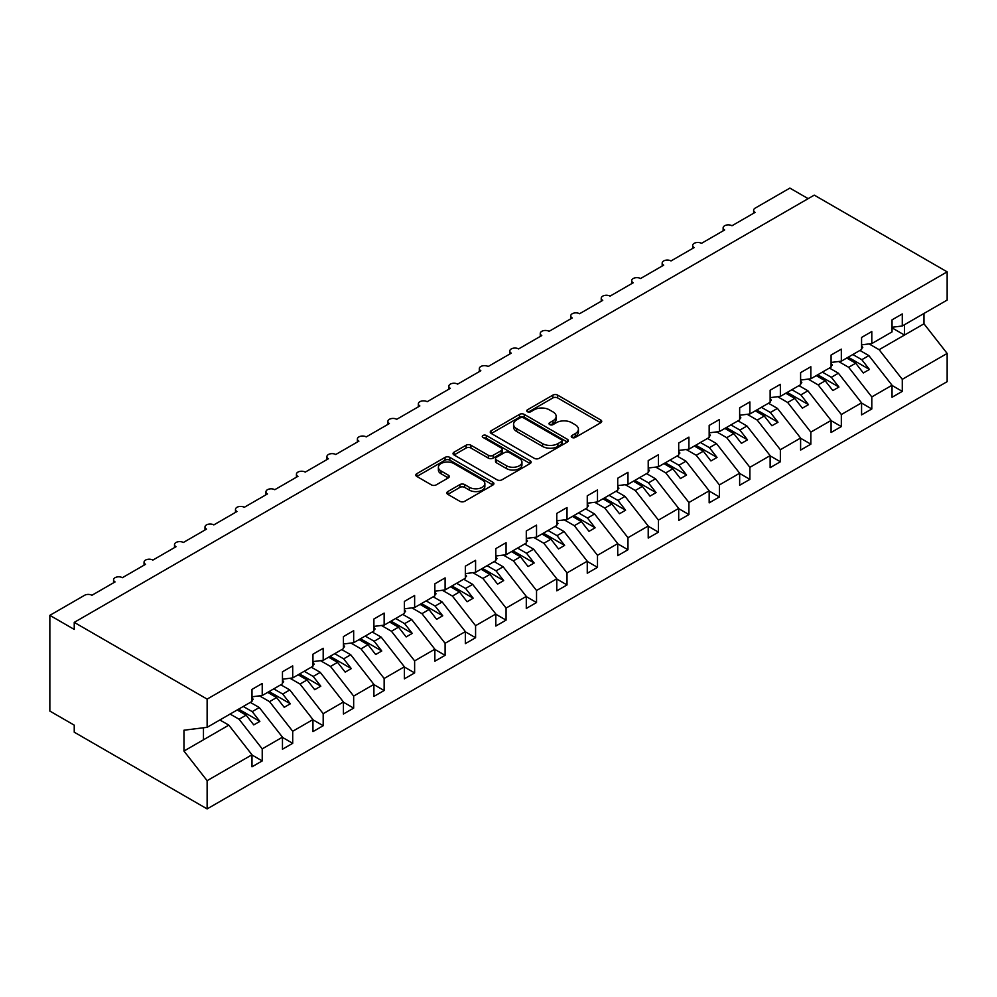 <?xml version="1.0" encoding="UTF-8"?>
<svg xmlns="http://www.w3.org/2000/svg" width="997" height="997" viewBox="0 0 997 997"><rect width="100%" height="100%" fill="white"/><g stroke="black" fill="none" stroke-linecap="round" stroke-linejoin="round"><path stroke-width="1.5" d="M571.966 437.446A2.368 1.371 0 0 0 575.306 437.446L600.742 422.765A3.39 1.957 0 0 0 601.739 421.382A3.39 1.957 0 0 0 600.742 419.999L557.659 395.124A3.39 1.957 0 0 0 552.874 395.124L527.45 409.804A2.368 1.371 0 0 0 526.752 410.776A2.368 1.371 0 0 0 527.45 411.736A2.368 1.371 0 0 0 530.79 411.736L534.093 409.842A10.83 6.256 0 0 1 549.409 409.842L552.999 411.911A10.83 6.256 0 0 1 556.164 416.335A10.83 6.256 0 0 1 552.999 420.759L549.708 422.653A2.368 1.371 0 0 0 549.011 423.625A2.368 1.371 0 0 0 549.708 424.597A2.368 1.371 0 0 0 553.048 424.597L556.351 422.691A10.83 6.256 0 0 1 571.667 422.691L575.257 424.772A10.83 6.256 0 0 1 578.422 429.184A10.83 6.256 0 0 1 575.257 433.608L571.966 435.515A2.368 1.371 0 0 0 571.269 436.474A2.368 1.371 0 0 0 571.966 437.446L571.966 435.515M447.803 491.571A3.39 1.957 0 0 0 446.818 492.954A3.39 1.957 0 0 0 447.803 494.338L459.891 501.317A3.39 1.957 0 0 0 464.677 501.317L492.917 485.016A3.39 1.957 0 0 0 493.914 483.632A3.39 1.957 0 0 0 492.917 482.249L449.834 457.374A3.39 1.957 0 0 0 445.048 457.374L416.808 473.687A3.39 1.957 0 0 0 415.824 475.058A3.39 1.957 0 0 0 416.808 476.441L431.414 484.878A3.39 1.957 0 0 0 436.2 484.878L448.289 477.899A3.39 1.957 0 0 0 449.273 476.516A3.39 1.957 0 0 0 448.289 475.133L441.048 470.958A9.06 5.222 0 0 1 438.393 467.257A9.06 5.222 0 0 1 443.977 462.421A9.06 5.222 0 0 1 453.847 463.555L482.212 479.931A9.06 5.222 0 0 1 484.866 483.632A9.06 5.222 0 0 1 479.27 488.455A9.06 5.222 0 0 1 469.4 487.321L464.677 484.592A3.39 1.957 0 0 0 459.891 484.592L447.803 491.571L447.803 494.338M892.041 327.253L902.285 325.982L947.15 300.072L947.15 271.857L814.262 195.125L74.239 622.377L74.239 629.419L49.85 615.348L84.595 595.284A5.172 2.991 0 0 1 91.911 595.284L115.079 581.912A5.172 2.991 0 0 1 113.558 579.793A5.172 2.991 0 0 1 116.749 577.039A5.172 2.991 0 0 1 122.394 577.687L145.55 564.314A5.172 2.991 0 0 1 144.042 562.196A5.172 2.991 0 0 1 147.232 559.442A5.172 2.991 0 0 1 152.865 560.09L176.033 546.717A5.172 2.991 0 0 1 174.512 544.599A5.172 2.991 0 0 1 177.715 541.845A5.172 2.991 0 0 1 183.348 542.493L206.516 529.12A5.172 2.991 0 0 1 204.996 527.002A5.172 2.991 0 0 1 208.186 524.248A5.172 2.991 0 0 1 213.832 524.896L236.987 511.523A5.172 2.991 0 0 1 235.479 509.405A5.172 2.991 0 0 1 238.669 506.65A5.172 2.991 0 0 1 244.302 507.299L267.47 493.926A5.172 2.991 0 0 1 265.95 491.808A5.172 2.991 0 0 1 269.153 489.053A5.172 2.991 0 0 1 274.786 489.701L297.953 476.329A5.172 2.991 0 0 1 296.433 474.211A5.172 2.991 0 0 1 299.623 471.456A5.172 2.991 0 0 1 305.269 472.104L328.424 458.732A5.172 2.991 0 0 1 326.916 456.614A5.172 2.991 0 0 1 330.107 453.859A5.172 2.991 0 0 1 335.74 454.507L358.908 441.135A5.172 2.991 0 0 1 357.387 439.016A5.172 2.991 0 0 1 360.59 436.262A5.172 2.991 0 0 1 366.223 436.91L389.391 423.538A5.172 2.991 0 0 1 387.87 421.419A5.172 2.991 0 0 1 391.061 418.665A5.172 2.991 0 0 1 396.706 419.313L419.862 405.941A5.172 2.991 0 0 1 418.354 403.822A5.172 2.991 0 0 1 421.544 401.068A5.172 2.991 0 0 1 427.177 401.716L450.345 388.344A5.172 2.991 0 0 1 448.824 386.225A5.172 2.991 0 0 1 452.027 383.471A5.172 2.991 0 0 1 457.66 384.119L480.828 370.747A5.172 2.991 0 0 1 479.308 368.628A5.172 2.991 0 0 1 482.498 365.874A5.172 2.991 0 0 1 488.131 366.522L511.299 353.15A5.172 2.991 0 0 1 509.791 351.044A5.172 2.991 0 0 1 512.981 348.277A5.172 2.991 0 0 1 518.614 348.925L541.782 335.553A5.172 2.991 0 0 1 540.262 333.447A5.172 2.991 0 0 1 543.452 330.68A5.172 2.991 0 0 1 549.098 331.328L572.253 317.956A5.172 2.991 0 0 1 570.745 315.85A5.172 2.991 0 0 1 573.936 313.083A5.172 2.991 0 0 1 579.569 313.731L602.736 300.359A5.172 2.991 0 0 1 601.228 298.253A5.172 2.991 0 0 1 604.419 295.486A5.172 2.991 0 0 1 610.052 296.134L633.22 282.762A5.172 2.991 0 0 1 631.699 280.656A5.172 2.991 0 0 1 634.89 277.889A5.172 2.991 0 0 1 640.535 278.537L663.69 265.165A5.172 2.991 0 0 1 662.182 263.058A5.172 2.991 0 0 1 665.373 260.292A5.172 2.991 0 0 1 671.006 260.94L694.174 247.568A5.172 2.991 0 0 1 692.666 245.461A5.172 2.991 0 0 1 695.856 242.695A5.172 2.991 0 0 1 701.489 243.343L724.657 229.971A5.172 2.991 0 0 1 723.137 227.864A5.172 2.991 0 0 1 726.327 225.098A5.172 2.991 0 0 1 731.972 225.746L755.128 212.373A5.172 2.991 180 0 1 753.62 210.267A5.172 2.991 180 0 1 755.128 208.149L789.873 188.097L808.168 198.652M947.15 271.857L207.127 699.109L74.239 622.377M534.33 458.346A3.39 1.957 0 0 0 539.115 458.346L567.355 442.032A3.39 1.957 0 0 0 568.34 440.662A3.39 1.957 0 0 0 567.355 439.278L524.272 414.403A3.39 1.957 0 0 0 519.487 414.403L491.247 430.704A3.39 1.957 0 0 0 490.25 432.087A3.39 1.957 0 0 0 491.247 433.471L534.33 458.346M483.931 437.957A2.368 1.371 0 0 1 486.337 438.294L486.337 435.477L530.142 460.764A3.39 1.957 0 0 1 531.127 462.147A3.39 1.957 0 0 1 530.142 463.53L501.89 479.831A3.39 1.957 0 0 1 497.104 479.831L454.034 454.956L454.034 452.189A3.39 1.957 0 0 0 453.037 453.573A3.39 1.957 0 0 0 454.034 454.956M454.034 452.189L466.11 445.21A3.39 1.957 0 0 1 470.908 445.21L488.368 455.305A3.39 1.957 0 0 0 493.166 455.305L501.179 450.669A3.39 1.957 0 0 0 502.164 449.298A3.39 1.957 0 0 0 501.179 447.915L482.984 437.409A2.368 1.371 0 0 1 482.299 436.437A2.368 1.371 0 0 1 483.757 435.178A2.368 1.371 0 0 1 486.337 435.477M207.127 699.109L207.127 727.324L251.992 701.427L251.992 689.388L262.223 683.481L262.223 695.52L251.992 696.791M262.223 695.52L282.463 683.83L282.463 671.791L292.707 665.884L292.707 677.923L282.463 679.194M292.707 677.923L312.946 666.233L312.946 654.194L323.19 648.287L323.19 660.326L312.946 661.597M323.19 660.326L343.429 648.636L343.429 636.597L353.661 630.69L353.661 642.729L343.429 644M353.661 642.729L373.9 631.039L373.9 619L384.144 613.093L384.144 625.131L373.9 626.403M384.144 625.131L404.383 613.442L404.383 601.403L414.627 595.496L414.627 607.534L404.383 608.806M414.627 607.534L434.854 595.845L434.854 583.806L445.098 577.899L445.098 589.937L434.854 591.209M445.098 589.937L465.337 578.248L465.337 566.209L475.581 560.302L475.581 572.34L465.337 573.611M475.581 572.34L495.821 560.65L495.821 548.612L506.065 542.704L506.065 554.743L495.821 556.014M506.065 554.743L526.291 543.053L526.291 531.015L536.536 525.107L536.536 537.146L526.291 538.417M536.536 537.146L556.775 525.456L556.775 513.418L567.019 507.51L567.019 519.549L556.775 520.82M567.019 519.549L587.258 507.859L587.258 495.821L597.49 489.913L597.49 501.952L587.258 503.223M597.49 501.952L617.729 490.262L617.729 478.224L627.973 472.316L627.973 484.355L617.729 485.626M627.973 484.355L648.212 472.665L648.212 460.626L658.456 454.719L658.456 466.758L648.212 468.029M658.456 466.758L678.695 455.068L678.695 443.029L688.927 437.122L688.927 449.161L678.695 450.432M688.927 449.161L709.166 437.471L709.166 425.432L719.41 419.525L719.41 431.564L709.166 432.835M719.41 431.564L739.649 419.874L739.649 407.835L749.894 401.928L749.894 413.967L739.649 415.238M749.894 413.967L770.133 402.277L770.133 390.238L780.364 384.331L780.364 396.37L770.133 397.641M780.364 396.37L800.603 384.68L800.603 372.641L810.848 366.734L810.848 378.773L800.603 380.044M810.848 378.773L831.087 367.083L831.087 355.044L841.331 349.137L841.331 361.176L831.087 362.447M841.331 361.176L861.57 349.486L861.57 337.447L871.802 331.54L871.802 343.579L861.57 344.85M251.992 754.991L262.223 760.91L262.223 748.872L282.463 737.182L259.307 707.546L250.334 702.374M230.108 714.064L239.068 719.236L262.223 748.872M282.463 737.394L292.707 743.313L292.707 731.275L312.946 719.585L289.778 689.949L280.818 684.777M259.519 695.856L269.539 701.639L292.707 731.275M312.946 719.797L323.19 725.716L323.19 713.678L343.429 701.988L320.261 672.352L311.301 667.18M290.002 678.259L300.022 684.042L323.19 713.678M343.429 702.2L353.661 708.119L353.661 696.08L373.9 684.391L350.732 654.755L341.772 649.583M320.473 660.662L330.505 666.445L353.661 696.08M373.9 684.603L384.144 690.522L384.144 678.483L404.383 666.794L381.215 637.158L372.255 631.986M350.956 643.065L360.976 648.848L384.144 678.483M404.383 667.005L414.627 672.925L414.627 660.886L434.854 649.197L411.699 619.561L402.738 614.389M381.44 625.468L391.46 631.251L414.627 660.886M434.854 649.408L445.098 655.328L445.098 643.289L465.337 631.6L442.17 601.964L433.209 596.792M411.911 607.871L421.943 613.654L445.098 643.289M465.337 631.811L475.581 637.731L475.581 625.692L495.821 614.002L472.653 584.367L463.692 579.195M442.394 590.274L452.414 596.056L475.581 625.692M495.821 614.214L506.065 620.134L506.065 608.095L526.291 596.405L503.136 566.782L494.176 561.598M472.877 572.677L482.897 578.459L506.065 608.095M526.291 596.617L536.536 602.537L536.536 590.498L556.775 578.808L533.607 549.185L524.646 544.001M503.348 555.08L513.368 560.862L536.536 590.498M556.775 579.02L567.019 584.94L567.019 572.901L587.258 561.211L564.09 531.588L555.13 526.404M533.831 537.483L543.851 543.265L567.019 572.901M587.258 561.423L597.49 567.343L597.49 555.304L617.729 543.614L594.573 513.991L585.613 508.806M564.314 519.886L574.334 525.668L597.49 555.304M617.729 543.826L627.973 549.746L627.973 537.707L648.212 526.017L625.044 496.394L616.084 491.209M594.785 502.289L604.805 508.071L627.973 537.707M648.212 526.229L658.456 532.149L658.456 520.11L678.695 508.42L655.528 478.797L646.567 473.612M625.269 484.692L635.288 490.474L658.456 520.11M678.695 508.632L688.927 514.552L688.927 502.513L709.166 490.823L686.011 461.2L677.05 456.015M655.739 467.095L665.772 472.877L688.927 502.513M709.166 491.035L719.41 496.955L719.41 484.916L739.649 473.226L716.482 443.603L707.521 438.418M686.223 449.497L696.242 455.28L719.41 484.916M739.649 473.438L749.894 479.358L749.894 467.319L770.133 455.629L746.965 426.006L738.004 420.821M716.706 431.9L726.726 437.683L749.894 467.319M770.133 455.841L780.364 461.761L780.364 449.722L800.603 438.032L777.448 408.409L768.488 403.237M747.177 414.303L757.209 420.086L780.364 449.722M800.603 438.244L810.848 444.163L810.848 432.125L831.087 420.435L807.919 390.812L798.958 385.64M777.66 396.706L787.68 402.489L810.848 432.125M831.087 420.647L841.331 426.566L841.331 414.528L861.57 402.838L838.402 373.214L829.442 368.043M808.143 379.109L818.163 384.892L841.331 414.528M861.57 403.05L871.802 408.969L871.802 396.931L892.041 385.241L892.041 397.28L902.285 391.372L902.285 379.334L947.15 353.437L947.15 381.652L207.127 808.903L74.239 732.184L74.239 725.143L49.85 711.073L49.85 615.348M838.614 361.512L848.646 367.295L871.802 396.931M902.285 325.982L902.285 313.943L892.041 319.85L892.041 331.889L871.802 343.579M892.041 385.453L902.285 391.372M869.097 343.915L879.117 349.698L902.285 379.334M207.127 727.324L183.959 730.215L183.959 751.053L228.824 725.143L219.863 719.971M228.824 725.143L251.992 754.779L251.992 766.818L262.223 760.91M292.707 743.313L282.463 749.221L282.463 737.182M323.19 725.716L312.946 731.624L312.946 719.585M353.661 708.119L343.429 714.026L343.429 701.988M384.144 690.522L373.9 696.429L373.9 684.391M414.627 672.925L404.383 678.832L404.383 666.794M445.098 655.328L434.854 661.235L434.854 649.197M475.581 637.731L465.337 643.638L465.337 631.6M506.065 620.134L495.821 626.041L495.821 614.002M536.536 602.537L526.291 608.444L526.291 596.405M567.019 584.94L556.775 590.847L556.775 578.808M597.49 567.343L587.258 573.25L587.258 561.211M627.973 549.746L617.729 555.653L617.729 543.614M658.456 532.149L648.212 538.056L648.212 526.017M688.927 514.552L678.695 520.459L678.695 508.42M719.41 496.955L709.166 502.862L709.166 490.823M749.894 479.358L739.649 485.265L739.649 473.226M780.364 461.761L770.133 467.668L770.133 455.629M810.848 444.163L800.603 450.071L800.603 438.032M841.331 426.566L831.087 432.474L831.087 420.435M871.802 408.969L861.57 414.877L861.57 402.838M183.959 751.053L207.127 780.688L251.992 754.779M207.127 780.688L207.127 808.903M239.068 719.236L246.134 715.148L253.761 724.906L259.856 721.379L252.229 711.634L259.307 707.546M237.174 709.976L246.134 715.148M243.268 706.462L252.229 711.634M269.539 701.639L276.618 697.551L284.232 707.309L290.326 703.782L282.712 694.037L289.778 689.949M267.657 692.379L276.618 697.551M273.751 688.865L282.712 694.037M300.022 684.042L307.088 679.954L314.716 689.712L320.81 686.185L313.183 676.44L320.261 672.352M298.128 674.782L307.088 679.954M304.222 671.268L313.183 676.44M330.505 666.445L337.572 662.357L345.186 672.115L351.293 668.588L343.666 658.843L350.732 654.755M328.611 657.185L337.572 662.357M334.705 653.671L343.666 658.843M360.976 648.848L368.055 644.76L375.67 654.518L381.764 650.991L374.149 641.245L381.215 637.158M359.094 639.588L368.055 644.76M365.189 636.074L374.149 641.245M391.46 631.251L398.526 627.163L406.153 636.921L412.247 633.394L404.62 623.648L411.699 619.561M389.565 621.991L398.526 627.163M395.659 618.476L404.62 623.648M421.943 613.654L429.009 609.566L436.624 619.324L442.73 615.797L435.103 606.051L442.17 601.964M420.049 604.394L429.009 609.566M426.143 600.879L435.103 606.051M452.414 596.056L459.492 591.969L467.107 601.727L473.201 598.2L465.587 588.454L472.653 584.367M450.532 586.797L459.492 591.969M456.626 583.282L465.587 588.454M482.897 578.459L489.963 574.372L497.59 584.13L503.684 580.603L496.057 570.857L503.136 566.782M481.003 569.2L489.963 574.372M487.097 565.685L496.057 570.857M513.368 560.862L520.446 556.787L528.061 566.533L534.168 563.006L526.541 553.26L533.607 549.185M511.486 551.603L520.446 556.787M517.58 548.088L526.541 553.26M543.851 543.265L550.93 539.19L558.544 548.936L564.638 545.409L557.024 535.663L564.09 531.588M541.957 534.006L550.93 539.19M548.063 530.491L557.024 535.663M574.334 525.668L581.401 521.593L589.028 531.339L595.122 527.812L587.495 518.066L594.573 513.991M572.44 516.409L581.401 521.593M578.534 512.894L587.495 518.066M604.805 508.071L611.884 503.996L619.498 513.742L625.593 510.215L617.978 500.469L625.044 496.394M602.923 498.812L611.884 503.996M609.017 495.297L617.978 500.469M635.288 490.474L642.355 486.399L649.982 496.145L656.076 492.618L648.461 482.872L655.528 478.797M633.394 481.215L642.355 486.399M639.501 477.7L648.461 482.872M665.772 472.877L672.838 468.802L680.465 478.548L686.559 475.021L678.932 465.275L686.011 461.2M663.877 463.617L672.838 468.802M669.972 460.103L678.932 465.275M696.242 455.28L703.321 451.205L710.936 460.95L717.03 457.436L709.415 447.678L716.482 443.603M694.361 446.02L703.321 451.205M700.455 442.506L709.415 447.678M726.726 437.683L733.792 433.608L741.419 443.353L747.513 439.839L739.899 430.081L746.965 426.006M724.831 428.423L733.792 433.608M730.938 424.909L739.899 430.081M757.209 420.086L764.275 416.011L771.902 425.756L777.996 422.242L770.369 412.484L777.448 408.409M755.315 410.826L764.275 416.011M761.409 407.312L770.369 412.484M787.68 402.489L794.759 398.414L802.373 408.159L808.467 404.645L800.853 394.887L807.919 390.812M785.798 393.229L794.759 398.414M791.892 389.715L800.853 394.887M818.163 384.892L825.229 380.817L832.856 390.562L838.951 387.048L831.336 377.29L838.402 373.214M816.269 375.645L825.229 380.817M822.363 372.118L831.336 377.29M848.646 367.295L855.713 363.22L863.34 372.965L869.434 369.451L861.807 359.693L868.886 355.617L892.041 385.241M846.752 358.048L855.713 363.22M852.846 354.521L861.807 359.693M868.886 355.617L859.925 350.445M879.117 349.698L923.982 323.801L947.15 353.437M892.041 327.876L904.478 335.054L904.478 324.71M923.982 313.457L923.982 323.801M203.463 739.786L203.463 727.785M848.21 357.2L869.434 369.451M817.739 374.797L838.951 387.048M787.256 392.394L808.467 404.645M756.773 409.991L777.996 422.242M726.302 427.588L747.513 439.839M695.819 445.185L717.03 457.436M665.335 462.782L686.559 475.021M634.865 480.38L656.076 492.618M604.381 497.977L625.593 510.215M573.911 515.574L595.122 527.812M543.427 533.171L564.638 545.409M512.944 550.768L534.168 563.006M482.473 568.365L503.684 580.603M451.99 585.962L473.201 598.2M421.507 603.559L442.73 615.797M391.036 621.156L412.247 633.394M360.553 638.753L381.764 650.991M330.069 656.338L351.293 668.588M299.599 673.935L320.81 686.185M269.115 691.532L290.326 703.782M238.632 709.129L259.856 721.379M572.914 437.783L575.257 436.424A10.83 6.256 0 0 0 578.422 432L578.422 429.184M556.164 416.335L556.164 419.151A10.83 6.256 0 0 1 552.999 423.575L550.656 424.921M600.692 422.79L557.659 397.94A3.39 1.957 0 0 0 552.874 397.94L528.398 412.073M567.305 442.07L524.272 417.22A3.39 1.957 0 0 0 519.487 417.22L491.284 433.496M561.373 441.621A2.368 1.371 0 0 0 562.071 440.662A2.368 1.371 0 0 0 561.373 439.689L523.562 417.855A2.368 1.371 0 0 0 520.21 417.855L516.733 419.862A10.83 6.256 0 0 0 513.567 424.286A10.83 6.256 0 0 0 516.733 428.71L542.58 443.628A10.83 6.256 0 0 0 557.896 443.628L561.373 441.621L561.373 444.438A2.368 1.371 0 0 0 562.071 443.478L562.071 440.662M513.567 424.286L513.567 427.102A10.83 6.256 0 0 0 516.733 431.514L516.733 428.71M561.373 444.438L557.896 446.444A10.83 6.256 0 0 1 542.58 446.444L516.733 431.514M454.071 454.981L466.11 448.027L466.11 445.21M502.164 449.298L502.164 452.102A3.39 1.957 0 0 1 501.179 453.485L493.166 458.122A3.39 1.957 0 0 1 488.368 458.122L470.908 448.027A3.39 1.957 0 0 0 466.11 448.027M486.337 438.294L530.092 463.555M506.501 465.773A9.06 5.222 0 0 0 516.371 466.908A9.06 5.222 0 0 0 521.954 462.072A9.06 5.222 0 0 0 519.312 458.383L509.317 452.613A3.39 1.957 0 0 0 504.532 452.613L496.506 457.237A3.39 1.957 0 0 0 495.521 458.62A3.39 1.957 0 0 0 496.506 460.003L506.501 465.773L506.501 468.59A9.06 5.222 0 0 0 516.371 469.724A9.06 5.222 0 0 0 521.954 464.889L521.954 462.072M495.521 458.62L495.521 461.437A3.39 1.957 0 0 0 496.506 462.82L496.506 460.003M506.501 468.59L496.506 462.82M484.866 483.632L484.866 486.449A9.06 5.222 0 0 1 479.27 491.272A9.06 5.222 0 0 1 469.4 490.138L464.677 487.408A3.39 1.957 0 0 0 459.891 487.408L447.852 494.362M438.393 467.257L438.393 470.073A9.06 5.222 0 0 0 441.048 473.762L441.048 470.958M448.239 477.924L441.048 473.762M492.917 482.249L492.917 485.016L449.834 460.19A3.39 1.957 0 0 0 445.048 460.19L416.858 476.466M861.57 345.722L862.779 347.442L861.57 348.14M862.779 347.442L861.57 348.688M831.087 363.319L832.308 365.039L831.087 365.737M832.308 365.039L831.087 366.285M800.603 380.916L801.825 382.636L800.603 383.334M801.825 382.636L800.603 383.882M770.133 398.513L771.342 400.233L770.133 400.931M771.342 400.233L770.133 401.479M739.649 416.11L740.871 417.83L739.649 418.528M740.871 417.83L739.649 419.076M709.166 433.707L710.387 435.427L709.166 436.125M710.387 435.427L709.166 436.674M678.695 451.305L679.917 453.024L678.695 453.722M679.917 453.024L678.695 454.271M648.212 468.902L649.433 470.621L648.212 471.319M649.433 470.621L648.212 471.868M617.729 486.499L618.95 488.218L617.729 488.916M618.95 488.218L617.729 489.465M587.258 504.096L588.479 505.803L587.258 506.513M588.479 505.803L587.258 507.062M556.775 521.693L557.996 523.4L556.775 524.11M557.996 523.4L556.775 524.659M526.291 539.29L527.513 540.997L526.291 541.707M527.513 540.997L526.291 542.256M495.821 556.887L497.042 558.594L495.821 559.305M497.042 558.594L495.821 559.853M465.337 574.484L466.559 576.191L465.337 576.902M466.559 576.191L465.337 577.45M434.854 592.081L436.075 593.788L434.854 594.499M436.075 593.788L434.854 595.047M404.383 609.678L405.605 611.385L404.383 612.096M405.605 611.385L404.383 612.644M373.9 627.275L375.121 628.982L373.9 629.693M375.121 628.982L373.9 630.241M343.429 644.872L344.638 646.579L343.429 647.29M344.638 646.579L343.429 647.838M312.946 662.469L314.167 664.176L312.946 664.887M314.167 664.176L312.946 665.435M282.463 680.066L283.684 681.774L282.463 682.484M283.684 681.774L282.463 683.032M251.992 697.663L253.201 699.371L251.992 700.081M253.201 699.371L251.992 700.629M575.257 436.424L575.257 433.608M549.708 424.597L549.708 422.653M552.999 423.575L552.999 420.759M527.45 411.736L527.45 409.804M552.874 397.94L552.874 395.124M557.659 397.94L557.659 395.124M600.742 422.765L600.742 419.999M491.247 433.471L491.247 430.704M519.487 417.22L519.487 414.403M524.272 417.22L524.272 414.403M567.355 442.032L567.355 439.278M542.58 446.444L542.58 443.628M557.896 446.444L557.896 443.628M470.908 448.027L470.908 445.21M488.368 458.122L488.368 455.305M493.166 458.122L493.166 455.305M501.179 453.485L501.179 450.669M530.142 463.53L530.142 460.764M459.891 487.408L459.891 484.592M464.677 487.408L464.677 484.592M469.4 490.138L469.4 487.321M448.289 477.899L448.289 475.133M416.808 476.441L416.808 473.687M445.048 460.19L445.048 457.374M449.834 460.19L449.834 457.374M723.137 230.843L723.137 227.864M753.62 213.246L753.62 210.267M692.666 248.44L692.666 245.461M662.182 266.037L662.182 263.058M631.699 283.634L631.699 280.656M601.228 301.231L601.228 298.253M570.745 318.828L570.745 315.85M540.262 336.425L540.262 333.447M509.791 354.022L509.791 351.044M479.308 371.619L479.308 368.628M448.824 389.216L448.824 386.225M418.354 406.813L418.354 403.822M387.87 424.41L387.87 421.419M357.387 442.007L357.387 439.016M326.916 459.605L326.916 456.614M296.433 477.202L296.433 474.211M265.95 494.799L265.95 491.808M235.479 512.396L235.479 509.405M204.996 529.993L204.996 527.002M174.512 547.59L174.512 544.599M144.042 565.187L144.042 562.196M113.558 582.784L113.558 579.793"/></g></svg>
